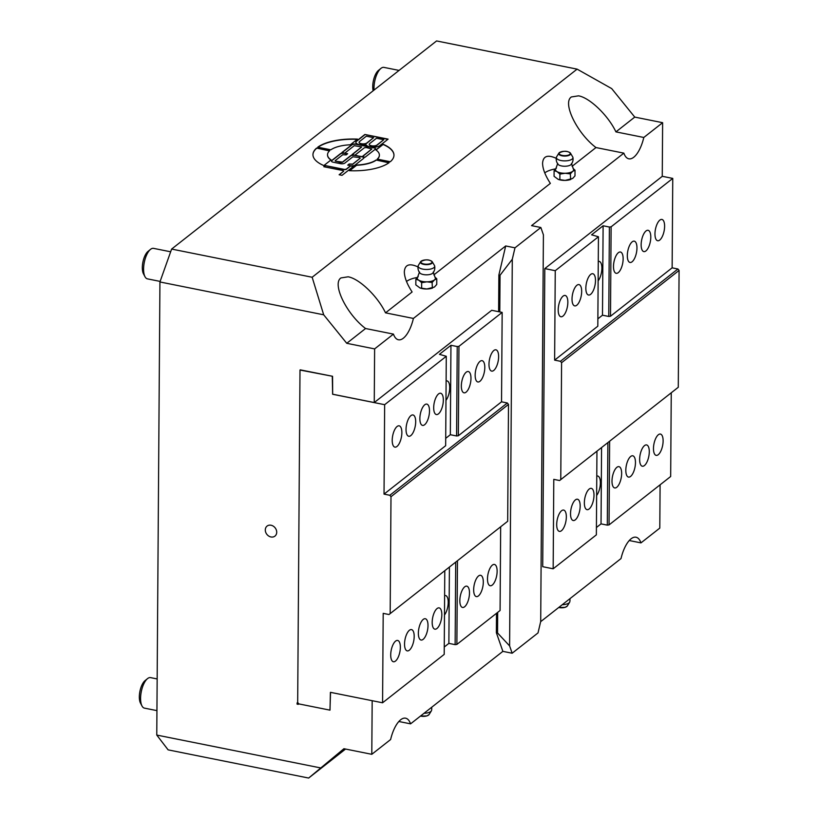 <?xml version="1.0" encoding="UTF-8"?>
<svg xmlns="http://www.w3.org/2000/svg" width="819" height="819" viewBox="0 0 819 819"><rect width="100%" height="100%" fill="white"/><g stroke="black" fill="none" stroke-linecap="round" stroke-linejoin="round"><path stroke-width="1.23" d="M432.647 288.001A9.07 3.563 -179.6 0 1 432.371 288.104A9.07 3.563 -179.6 0 1 426.853 288.984L434.408 287.059L436.742 284.48L436.783 278.818L434.459 279.903L432.125 282.473L426.904 281.828L421.662 282.678L418.775 280.2L415.868 279.218L418.202 276.638M432.125 282.473L432.371 288.104M415.868 279.218L415.827 284.879L419.963 287.95L426.853 288.984A9.07 3.563 -179.6 0 1 420.147 288.012A9.07 3.563 -179.6 0 1 420.045 287.981M433.241 272.082L435.094 277.406A9.07 3.563 -179.6 0 1 434.459 279.903A9.07 3.563 -179.6 0 1 426.904 281.828A9.07 3.563 -179.6 0 1 418.775 280.2A9.07 3.563 -179.6 0 1 417.567 277.283L419.502 271.98M434.838 276.996L436.783 278.818M421.631 288.339L421.662 282.678M422.44 260.534A5.979 2.344 0.4 0 0 420.628 261.722C425.276 259.193 429.146 259.224 432.258 261.804L434.479 265.52A8.282 3.245 -179.6 0 1 434.664 266.011A8.282 3.245 -179.6 0 1 433.835 267.7A8.282 3.245 -179.6 0 1 424.191 269.338A8.282 3.245 -179.6 0 1 418.161 265.899A8.282 3.245 -179.6 0 1 418.355 265.407L420.628 261.722A5.979 2.344 0.4 0 0 424.396 264.496A5.979 2.344 0.4 0 0 431.797 263.38A5.979 2.344 0.4 0 0 432.258 261.804A5.979 2.344 0.4 0 0 430.456 260.596M434.664 266.011A8.425 8.425 0 0 1 432.913 273.003A6.869 2.692 -179.6 0 1 432.524 273.372A6.869 2.692 -179.6 0 1 425.839 274.815A6.869 2.692 -179.6 0 1 419.819 272.911A8.425 8.425 0 0 1 418.161 265.899M562.264 604.709A8.282 3.245 0.4 0 0 568.97 602.948A8.282 3.245 0.4 0 0 569.604 602.272A8.282 3.245 0.4 0 0 569.809 601.781A8.425 8.425 0 0 0 569.891 598.72M678.275 387.274L559.602 480.528L678.275 387.274L679.084 270.424L677.937 269.001L672.133 267.833L610.493 316.247L611.117 226.812L609.387 227.037L608.763 316.462L610.493 316.247M608.763 316.462L602.487 315.202L597.88 318.826M596.949 451.187L596.365 534.858L553.163 568.795L542.71 566.697L544.799 268.601L555.251 270.7L598.443 236.763L597.819 326.197L554.627 360.125L560.431 361.292L561.588 362.715L679.084 270.424M677.937 269.001L560.431 361.292M560.769 479.576L561.588 362.715M553.163 568.795L553.787 479.361L559.602 480.528M389.005 614.526L507.678 521.273L389.005 614.526L383.2 613.359L382.575 702.784L330.538 692.352L329.955 710.145L298.833 703.9L298.249 704.35L297.102 702.927L297.092 704.125L298.249 704.35M389.834 495.28L390.991 496.713L508.497 404.412L507.34 402.989L389.834 495.28L384.029 494.123L445.659 445.71L446.283 356.285L439.434 354.34L450.952 345.29L457.227 346.55L456.603 435.974L458.333 435.759L458.957 346.324L457.227 346.55M390.991 496.713L390.172 613.564M508.497 404.412L507.678 521.273M458.957 346.324L502.16 312.397L501.535 401.822L507.34 402.989M501.535 401.822L458.333 435.759M456.603 435.974L450.327 434.715L445.71 438.339M374.037 90.07A15.561 6.327 -78.7 0 1 380.876 68.427A15.561 6.327 -78.7 0 1 383.947 67.393L399.058 70.414M380.876 68.427L378.388 70.475A12.776 5.19 101.3 0 0 373.136 90.786M160.125 281.408L147.43 278.859A15.561 6.327 -78.7 0 1 144.994 276.72A15.561 6.327 -78.7 0 1 144.298 262.367A15.561 6.327 -78.7 0 1 150.471 249.396A15.561 6.327 -78.7 0 1 153.552 248.362L170.649 251.791M150.471 249.396L147.983 251.443A12.776 5.19 101.3 0 0 142.905 262.09A12.776 5.19 101.3 0 0 143.489 273.874L144.994 276.72M156.941 710.626L144.441 708.128A15.561 6.327 -78.7 0 1 141.994 705.978A15.561 6.327 -78.7 0 1 141.298 691.625A15.561 6.327 -78.7 0 1 147.481 678.654A15.561 6.327 -78.7 0 1 150.553 677.62L157.156 678.941M147.481 678.654L144.983 680.702A12.776 5.19 101.3 0 0 139.916 691.349A12.776 5.19 101.3 0 0 140.489 703.132L141.994 705.978M297.102 702.927L297.676 702.477L300 370.045L332.565 376.29L332.668 394.215L374.252 402.559L491.707 310.299L502.16 312.397M330.405 692.372L330.006 710.104M300.225 369.85L332.33 376.238M500.665 526.822L500.081 610.493L456.879 644.42L457.463 560.749M455.712 562.121L455.139 644.645L456.879 644.42M455.139 644.645L448.873 643.386L444.256 647.01M444.789 570.71L444.205 654.381L382.575 702.784M395.464 661.087A10.862 4.412 -78.7 0 1 393.407 661.752A10.862 4.412 -78.7 0 1 391.206 650.235A10.862 4.412 -78.7 0 1 397.676 640.458A10.862 4.412 -78.7 0 1 400.225 649.6A10.862 4.412 -78.7 0 1 395.464 661.087M409.295 650.225A10.862 4.412 -78.7 0 1 407.227 650.89A10.862 4.412 -78.7 0 1 405.036 639.373A10.862 4.412 -78.7 0 1 411.496 629.596A10.862 4.412 -78.7 0 1 414.056 638.748A10.862 4.412 -78.7 0 1 409.295 650.225M436.936 628.511A10.862 4.412 -78.7 0 1 434.879 629.176A10.862 4.412 -78.7 0 1 432.678 617.659A10.862 4.412 -78.7 0 1 439.148 607.882A10.862 4.412 -78.7 0 1 441.697 617.024A10.862 4.412 -78.7 0 1 436.936 628.511M423.116 639.373A10.862 4.412 -78.7 0 1 421.048 640.028A10.862 4.412 -78.7 0 1 418.857 628.521A10.862 4.412 -78.7 0 1 425.317 618.734A10.862 4.412 -78.7 0 1 427.876 627.886A10.862 4.412 -78.7 0 1 423.116 639.373M492.239 585.083A10.862 4.412 -78.7 0 1 490.171 585.739A10.862 4.412 -78.7 0 1 487.981 574.221A10.862 4.412 -78.7 0 1 494.441 564.445A10.862 4.412 -78.7 0 1 497 573.597A10.862 4.412 -78.7 0 1 492.239 585.083M464.588 606.797A10.862 4.412 -78.7 0 1 462.52 607.452A10.862 4.412 -78.7 0 1 460.329 595.945A10.862 4.412 -78.7 0 1 466.789 586.158A10.862 4.412 -78.7 0 1 469.348 595.311A10.862 4.412 -78.7 0 1 464.588 606.797M478.409 595.935A10.862 4.412 -78.7 0 1 476.351 596.601A10.862 4.412 -78.7 0 1 474.16 585.083A10.862 4.412 -78.7 0 1 480.62 575.307A10.862 4.412 -78.7 0 1 483.169 584.459A10.862 4.412 -78.7 0 1 478.409 595.935M332.289 376.279L332.627 394.256L384.654 404.688L446.283 356.285M384.654 404.688L384.029 494.123M396.969 446.457A10.862 4.412 -78.7 0 1 394.901 447.123A10.862 4.412 -78.7 0 1 392.711 435.606A10.862 4.412 -78.7 0 1 399.17 425.829A10.862 4.412 -78.7 0 1 401.73 434.971A10.862 4.412 -78.7 0 1 396.969 446.457M424.611 424.744A10.862 4.412 -78.7 0 1 422.553 425.399A10.862 4.412 -78.7 0 1 420.362 413.892A10.862 4.412 -78.7 0 1 426.822 404.105A10.862 4.412 -78.7 0 1 429.371 413.257A10.862 4.412 -78.7 0 1 424.611 424.744M438.441 413.882A10.862 4.412 -78.7 0 1 436.373 414.547A10.862 4.412 -78.7 0 1 434.183 403.03A10.862 4.412 -78.7 0 1 440.642 393.253A10.862 4.412 -78.7 0 1 443.202 402.395A10.862 4.412 -78.7 0 1 438.441 413.882M410.79 435.595A10.862 4.412 -78.7 0 1 408.722 436.261A10.862 4.412 -78.7 0 1 406.531 424.744A10.862 4.412 -78.7 0 1 412.991 414.967A10.862 4.412 -78.7 0 1 415.55 424.119A10.862 4.412 -78.7 0 1 410.79 435.595M450.327 434.715L450.952 345.29M298.833 703.9L297.676 702.477M493.734 370.454A10.862 4.412 -78.7 0 1 491.666 371.109A10.862 4.412 -78.7 0 1 489.475 359.592A10.862 4.412 -78.7 0 1 495.935 349.815A10.862 4.412 -78.7 0 1 498.495 358.968A10.862 4.412 -78.7 0 1 493.734 370.454M444.615 595.577A10.862 4.412 -78.7 0 1 445.536 595.526A10.862 4.412 -78.7 0 1 448.198 603.419A10.862 4.412 -78.7 0 1 444.482 614.977M479.914 381.306A10.862 4.412 -78.7 0 1 477.846 381.971A10.862 4.412 -78.7 0 1 475.655 370.454A10.862 4.412 -78.7 0 1 482.115 360.677A10.862 4.412 -78.7 0 1 484.674 369.83A10.862 4.412 -78.7 0 1 479.914 381.306M446.12 380.948A10.862 4.412 -78.7 0 1 447.031 380.896A10.862 4.412 -78.7 0 1 449.692 388.79A10.862 4.412 -78.7 0 1 445.976 400.348M466.083 392.168A10.862 4.412 -78.7 0 1 464.025 392.823A10.862 4.412 -78.7 0 1 461.834 381.316A10.862 4.412 -78.7 0 1 468.294 371.529A10.862 4.412 -78.7 0 1 470.843 380.681A10.862 4.412 -78.7 0 1 466.083 392.168M448.873 643.386L449.406 567.086M544.799 268.601L662.254 176.341L662.622 122.686L634.756 117.097L611.691 88.595L577.108 69.134L436.578 40.95L171.621 249.068L159.93 281.961L323.689 314.803L312.152 277.252L171.621 249.068M609.387 227.037L603.112 225.778L591.594 234.828L598.443 236.763M611.117 226.812L672.757 178.409L662.254 176.3M672.133 267.833L672.757 178.409M659.858 220.106A10.862 4.412 -78.7 0 1 661.926 219.441A10.862 4.412 -78.7 0 1 664.117 230.958A10.862 4.412 -78.7 0 1 657.657 240.735A10.862 4.412 -78.7 0 1 655.098 231.593A10.862 4.412 -78.7 0 1 659.858 220.106M646.037 230.958A10.862 4.412 -78.7 0 1 648.105 230.303A10.862 4.412 -78.7 0 1 650.296 241.82A10.862 4.412 -78.7 0 1 643.826 251.597A10.862 4.412 -78.7 0 1 641.277 242.444A10.862 4.412 -78.7 0 1 646.037 230.958M618.386 252.682A10.862 4.412 -78.7 0 1 620.454 252.017A10.862 4.412 -78.7 0 1 622.645 263.534A10.862 4.412 -78.7 0 1 616.185 273.311A10.862 4.412 -78.7 0 1 613.626 264.158A10.862 4.412 -78.7 0 1 618.386 252.682M632.207 241.82A10.862 4.412 -78.7 0 1 634.275 241.165A10.862 4.412 -78.7 0 1 636.465 252.672A10.862 4.412 -78.7 0 1 630.006 262.459A10.862 4.412 -78.7 0 1 627.446 253.306A10.862 4.412 -78.7 0 1 632.207 241.82M554.627 360.125L555.251 270.7M563.093 296.109A10.862 4.412 -78.7 0 1 565.151 295.454A10.862 4.412 -78.7 0 1 567.352 306.961A10.862 4.412 -78.7 0 1 560.882 316.748A10.862 4.412 -78.7 0 1 558.333 307.596A10.862 4.412 -78.7 0 1 563.093 296.109M590.734 274.396A10.862 4.412 -78.7 0 1 592.802 273.73A10.862 4.412 -78.7 0 1 594.993 285.247A10.862 4.412 -78.7 0 1 588.533 295.024A10.862 4.412 -78.7 0 1 585.974 285.882A10.862 4.412 -78.7 0 1 590.734 274.396M576.914 285.247A10.862 4.412 -78.7 0 1 578.982 284.592A10.862 4.412 -78.7 0 1 581.173 296.109A10.862 4.412 -78.7 0 1 574.713 305.886A10.862 4.412 -78.7 0 1 572.153 296.734A10.862 4.412 -78.7 0 1 576.914 285.247M607.882 442.608L607.299 525.133L609.039 524.907L609.623 441.236M671.252 392.833L670.669 476.504L609.039 524.907M658.363 434.735A10.862 4.412 -78.7 0 1 660.421 434.07A10.862 4.412 -78.7 0 1 662.622 445.587A10.862 4.412 -78.7 0 1 656.152 455.364A10.862 4.412 -78.7 0 1 653.603 446.222A10.862 4.412 -78.7 0 1 658.363 434.735M630.712 456.449A10.862 4.412 -78.7 0 1 632.78 455.794A10.862 4.412 -78.7 0 1 634.971 467.301A10.862 4.412 -78.7 0 1 628.511 477.088A10.862 4.412 -78.7 0 1 625.951 467.936A10.862 4.412 -78.7 0 1 630.712 456.449M616.891 467.311A10.862 4.412 -78.7 0 1 618.949 466.646A10.862 4.412 -78.7 0 1 621.15 478.163A10.862 4.412 -78.7 0 1 614.68 487.94A10.862 4.412 -78.7 0 1 612.131 478.787A10.862 4.412 -78.7 0 1 616.891 467.311M644.533 445.587A10.862 4.412 -78.7 0 1 646.601 444.932A10.862 4.412 -78.7 0 1 648.791 456.449A10.862 4.412 -78.7 0 1 642.331 466.226A10.862 4.412 -78.7 0 1 639.772 457.074A10.862 4.412 -78.7 0 1 644.533 445.587M607.299 525.133L601.033 523.873L596.416 527.497M561.588 510.739A10.862 4.412 -78.7 0 1 563.656 510.083A10.862 4.412 -78.7 0 1 565.847 521.59A10.862 4.412 -78.7 0 1 559.387 531.377A10.862 4.412 -78.7 0 1 556.828 522.225A10.862 4.412 -78.7 0 1 561.588 510.739M598.279 261.435A10.862 4.412 -78.7 0 1 599.191 261.384A10.862 4.412 -78.7 0 1 601.852 269.277A10.862 4.412 -78.7 0 1 598.136 280.835M575.419 499.877A10.862 4.412 -78.7 0 1 577.477 499.221A10.862 4.412 -78.7 0 1 579.678 510.739A10.862 4.412 -78.7 0 1 573.208 520.515A10.862 4.412 -78.7 0 1 570.659 511.363A10.862 4.412 -78.7 0 1 575.419 499.877M596.775 476.064A10.862 4.412 -78.7 0 1 597.696 476.013A10.862 4.412 -78.7 0 1 600.358 483.906A10.862 4.412 -78.7 0 1 596.641 495.464M589.24 489.025A10.862 4.412 -78.7 0 1 591.308 488.359A10.862 4.412 -78.7 0 1 593.499 499.877A10.862 4.412 -78.7 0 1 587.039 509.653A10.862 4.412 -78.7 0 1 584.479 500.511A10.862 4.412 -78.7 0 1 589.24 489.025M603.112 225.778L602.487 315.202M601.566 447.573L601.033 523.873M540.653 621.682L621.017 558.558A25.932 10.534 -78.7 0 1 631.08 538.8A25.932 10.534 -78.7 0 1 636.015 537.223A25.932 10.534 -78.7 0 1 640.97 542.884L659.797 528.101L660.094 484.807M572.092 166.318L595.976 147.553C576.996 133.282 562.182 102.825 571.365 96.959L578.542 95.833C589.782 97.737 608.2 115.499 615.929 131.879L643.806 137.469L662.622 122.686M643.806 137.469A25.932 10.534 -78.7 0 1 628.808 158.804A25.932 10.534 -78.7 0 1 623.853 153.143L595.976 147.553M497.686 612.377L497.542 632.974L509.602 645.894L512.295 259.265L514.987 247.819L540.847 227.498L531.562 225.635L623.853 153.143M496.509 613.298L496.375 632.739L502.866 651.361L410.575 723.853L398.853 721.498M374.252 402.559L374.621 348.904L346.754 343.304L365.571 328.521C346.591 314.25 331.777 283.794 340.96 277.928L348.147 276.802C359.387 278.706 377.805 296.468 385.524 312.848L413.4 318.437L505.692 245.956L498.873 275.02L498.617 311.691M413.4 318.437A25.932 10.534 -78.7 0 1 398.413 339.772A25.932 10.534 -78.7 0 1 393.448 334.111L365.571 328.521M374.621 348.904L393.448 334.111M345.567 749.047L308.65 778.05L343.919 748.72L371.795 754.309L372.174 700.695M371.795 754.309L390.622 739.526A25.932 10.534 -78.7 0 1 400.675 719.768A25.932 10.534 -78.7 0 1 405.61 718.191A25.932 10.534 -78.7 0 1 410.575 723.853M270.966 536.967A6.378 5.262 51.9 0 1 265.694 532.237A6.378 5.262 51.9 0 1 267.066 526.095A6.378 5.262 51.9 0 1 275.143 527.856A6.378 5.262 51.9 0 1 274.938 536.117A6.378 5.262 51.9 0 1 270.966 536.967M159.93 281.961L156.767 735.063L168.12 749.866L308.65 778.05M376.085 160.012L389.158 162.633A40.51 15.899 -179.6 0 1 349.385 170.7L356.613 165.028A25.932 10.176 0.4 0 0 376.085 160.012L388.892 162.817M356.613 165.028L356.613 165.264A25.932 10.176 0.4 0 0 376.075 160.248M349.672 170.71L356.613 165.264M350.307 144.789A25.932 10.176 0.4 0 0 330.835 149.805L317.762 147.174A40.51 15.899 -179.6 0 1 357.534 139.107L350.307 144.789M318.018 147.236A40.51 15.899 -179.6 0 1 357.248 139.332M342.086 152.621L351.924 144.902A3.245 1.269 -179.6 0 1 356.265 144.349L373.689 147.84A3.245 1.269 -179.6 0 1 375.471 148.874M364.885 134.48L388.114 139.138L379.832 145.639A7.289 2.866 -179.6 0 1 370.055 146.877L373.689 147.604A3.245 1.269 -179.6 0 1 375.491 148.761A3.245 1.269 -179.6 0 1 375.153 149.314L365.069 157.238L362.172 156.654L371.806 148.966L366.154 147.512L364.414 147.737L354.914 155.2L352.006 154.617L361.65 146.929L354.248 145.69L344.748 153.163L341.84 152.58L351.924 144.656A3.245 1.269 -179.6 0 1 356.265 144.113L370.055 146.877A7.289 2.866 -179.6 0 1 366.185 144.912A7.289 2.866 -179.6 0 1 359.899 144.84A7.289 2.866 -179.6 0 1 355.845 142.24A7.289 2.866 -179.6 0 1 356.603 140.981L364.885 134.48L387.868 139.332M352.242 154.668L361.609 147.041M362.407 156.705L371.775 149.089M335.145 160.964L340.765 162.541L342.496 162.316L350.563 155.989A3.245 1.269 -179.6 0 1 354.903 155.436L362.172 156.654A3.245 1.269 -179.6 0 1 363.974 157.811A3.245 1.269 -179.6 0 1 363.636 158.364L354.996 165.151A3.245 1.269 -179.6 0 1 350.645 165.704L347.747 165.121L349.181 163.984L352.661 164.117L360.155 158.241L359.572 157.555L352.897 156.777L344.83 163.114A3.245 1.269 -179.6 0 1 340.489 163.667L333.231 162.213A3.245 1.269 -179.6 0 1 331.429 161.056A3.245 1.269 -179.6 0 1 331.767 160.493L340.407 153.706A3.245 1.269 -179.6 0 1 344.748 153.163L347.655 153.747L346.212 154.873L342.731 154.74L335.247 160.626L335.831 161.312L342.506 162.08L350.563 155.743A3.245 1.269 -179.6 0 1 354.914 155.2L362.162 156.89A3.245 1.269 -179.6 0 1 363.953 157.924M355.845 142.363A7.289 2.866 -179.6 0 1 356.603 141.226L364.885 134.715M383.773 139.691L376.515 138.237L369.666 143.601A4.054 1.587 0.4 0 0 369.246 144.308A4.054 1.587 0.4 0 0 372.369 145.874A4.054 1.587 0.4 0 0 376.924 145.055L383.773 139.691L376.924 145.301A4.054 1.587 0.4 0 1 372.369 146.11A4.054 1.587 0.4 0 1 369.246 144.543A4.054 1.587 0.4 0 1 369.256 144.42M373.607 137.653L366.349 136.189L359.51 141.564A4.054 1.587 0.4 0 0 359.091 142.271A4.054 1.587 0.4 0 0 362.203 143.837A4.054 1.587 0.4 0 0 366.769 143.018L373.607 137.653L366.769 143.264A4.054 1.587 0.4 0 1 362.203 144.072A4.054 1.587 0.4 0 1 359.08 142.506A4.054 1.587 0.4 0 1 359.101 142.383M349.181 163.984L352.661 164.353L360.247 158.128M347.983 165.172L349.181 164.23M331.439 161.169A3.245 1.269 -179.6 0 1 331.767 160.729L340.407 153.952A3.245 1.269 -179.6 0 1 344.748 153.399L347.41 153.931M325.286 165.581L344.451 169.431L346.181 169.205L350.645 165.704L353.552 166.288L342.035 175.338L339.127 174.754L343.591 171.243L343.007 170.557L323.843 166.718L325.286 165.581L344.441 169.666L346.181 169.451L350.645 165.94L353.306 166.472M324.089 166.769L325.286 165.827M339.373 174.795L343.693 171.14M316.605 148.085L329.678 150.706A25.932 10.176 0.4 0 0 327.528 154.73A25.932 10.176 0.4 0 0 331.06 159.9L323.833 165.581A40.51 15.899 -179.6 0 1 312.95 154.627A40.51 15.899 -179.6 0 1 316.605 148.085L329.473 150.901M312.95 154.74A40.51 15.899 -179.6 0 1 316.605 148.321M327.528 154.842A25.932 10.176 0.4 0 0 327.528 154.965A25.932 10.176 0.4 0 0 330.896 160.033M383.077 144.236A40.51 15.899 -179.6 0 1 393.97 155.19A40.51 15.899 -179.6 0 1 390.305 161.732L377.231 159.111A25.932 10.176 0.4 0 0 379.381 155.088A25.932 10.176 0.4 0 0 375.86 149.908L383.077 144.472A40.51 15.899 -179.6 0 1 393.97 155.313M376.013 150.02L383.077 144.472M377.446 159.152A25.932 10.176 0.4 0 0 379.381 155.323A25.932 10.176 0.4 0 0 379.381 155.211M312.152 277.252L577.108 69.134M555.528 168.898A22.041 8.651 0.4 0 0 544.758 172.901M433.845 274.897L550.358 183.384C545.28 175.542 542.68 168.837 542.577 163.278C543.079 156.04 547.635 154.402 556.244 158.343M417.291 277.477A22.041 8.651 0.4 0 0 406.511 281.48M385.524 312.848L412.111 291.973C407.033 284.121 404.443 277.416 404.33 271.857C404.842 264.619 409.398 262.981 418.007 266.933M615.929 131.879L634.756 117.097M346.754 343.304L323.689 314.803M320.526 767.905L156.767 735.063M344.523 748.842L334.951 756.91L345.075 748.955M640.97 542.884L629.248 540.53M512.295 259.265L500.04 275.256L499.785 311.916M500.04 275.256L498.873 275.02M497.542 632.974L496.375 632.739M514.987 247.819L505.692 245.956M540.847 227.498L543.406 234.828L540.704 621.457L538.022 632.913L512.151 653.224L502.866 651.361M570.884 179.422A9.07 3.563 -179.6 0 1 570.618 179.515A9.07 3.563 -179.6 0 1 565.09 180.405A9.07 3.563 -179.6 0 1 558.384 179.433A9.07 3.563 -179.6 0 1 558.282 179.392M512.151 653.224L509.602 645.894M424.027 713.288A8.282 3.245 0.4 0 0 430.733 711.537A8.282 3.245 0.4 0 0 431.367 710.851A8.282 3.245 0.4 0 0 431.562 710.36A8.425 8.425 0 0 0 431.644 707.299M571.478 163.493L573.341 168.827A9.07 3.563 -179.6 0 1 572.696 171.325A9.07 3.563 -179.6 0 1 565.141 173.249A9.07 3.563 -179.6 0 1 557.012 171.621A9.07 3.563 -179.6 0 1 555.814 168.704L557.749 163.401M560.677 151.955A5.979 2.344 0.4 0 0 558.865 153.143C563.513 150.614 567.393 150.645 570.505 153.225L572.716 156.941A8.282 3.245 -179.6 0 1 572.911 157.432A8.425 8.425 0 0 1 571.15 164.424A6.869 2.692 -179.6 0 1 570.771 164.793A6.869 2.692 -179.6 0 1 564.076 166.237A6.869 2.692 -179.6 0 1 558.056 164.322A8.425 8.425 0 0 1 556.398 157.32A8.282 3.245 -179.6 0 1 556.603 156.828L558.865 153.143A5.979 2.344 0.4 0 0 562.643 155.917A5.979 2.344 0.4 0 0 570.034 154.801A5.979 2.344 0.4 0 0 570.505 153.225A5.979 2.344 0.4 0 0 568.703 152.006M572.911 157.432A8.282 3.245 -179.6 0 1 572.071 159.121A8.282 3.245 -179.6 0 1 562.428 160.749A8.282 3.245 -179.6 0 1 556.398 157.32M573.075 168.417L575.02 170.239L572.696 171.325L570.362 173.894L565.141 173.249L559.909 174.089L557.012 171.621L554.105 170.639L556.439 168.059M554.105 170.639L554.064 176.3L558.2 179.371L565.09 180.405L572.645 178.47L574.979 175.901L575.02 170.239M570.618 179.515L570.362 173.894M559.868 179.76L559.909 174.089M431.388 263.053A5.528 2.17 -179.6 0 1 421.836 263.227A5.528 2.17 -179.6 0 1 426.095 259.889A5.528 2.17 -179.6 0 1 431.388 263.053M558.732 607.483A5.528 2.17 0.4 0 0 565.519 607.145M558.681 607.524L565.141 607.36L567.342 605.958A5.979 2.344 -179.6 0 1 566.881 606.449A5.979 2.344 -179.6 0 1 558.773 607.442M420.495 716.062A5.528 2.17 0.4 0 0 427.283 715.724M431.367 710.851L429.105 714.537A5.979 2.344 -179.6 0 1 428.644 715.028A5.979 2.344 -179.6 0 1 420.536 716.021M569.635 154.463A5.528 2.17 -179.6 0 1 560.083 154.648A5.528 2.17 -179.6 0 1 564.332 151.31A5.528 2.17 -179.6 0 1 569.635 154.463M567.342 605.958L569.604 602.272M429.105 714.537L426.894 715.939L420.434 716.103"/></g></svg>
